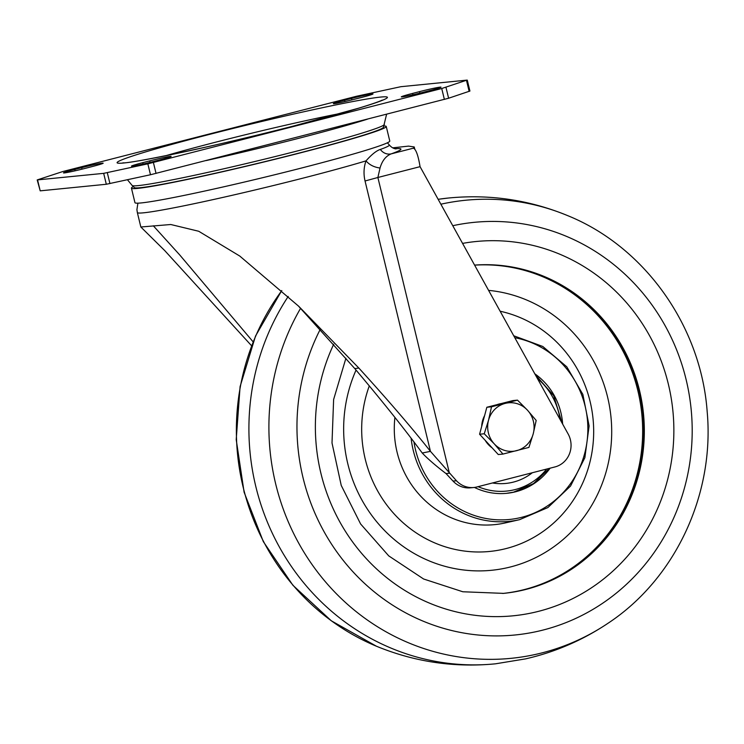 <?xml version="1.0" encoding="UTF-8"?>
<svg xmlns="http://www.w3.org/2000/svg" width="744" height="744" viewBox="0 0 744 744"><rect width="100%" height="100%" fill="white"/><g stroke="black" fill="none" stroke-linecap="round" stroke-linejoin="round"><path stroke-width="1.12" d="M402.132 96.897A16.852 0.744 -13.6 0 0 422.806 92.395L429.725 90.619A16.852 0.744 -13.6 0 0 441.006 87.169A16.852 0.744 -13.6 0 0 419.523 91.633L412.604 93.409A16.852 0.744 -13.6 0 0 401.323 96.869A16.852 0.744 -13.6 0 0 402.132 96.897M132.283 166.154A16.852 0.744 -13.6 0 0 152.948 161.653L159.867 159.876A16.852 0.744 -13.6 0 0 171.148 156.426A16.852 0.744 -13.6 0 0 149.674 160.89L142.755 162.666A16.852 0.744 -13.6 0 0 131.474 166.126A16.852 0.744 -13.6 0 0 132.283 166.154M334.149 103.667A16.852 0.744 -13.6 0 0 354.814 99.166L361.733 97.39A16.852 0.744 -13.6 0 0 373.014 93.939A16.852 0.744 -13.6 0 0 351.54 98.413L344.621 100.18A16.852 0.744 -13.6 0 0 333.34 103.639A16.852 0.744 -13.6 0 0 334.149 103.667M64.3 172.924A16.852 0.744 -13.6 0 0 84.965 168.423L91.884 166.647A16.852 0.744 -13.6 0 0 103.165 163.196A16.852 0.744 -13.6 0 0 81.691 167.66L74.772 169.437A16.852 0.744 -13.6 0 0 63.491 172.896A16.852 0.744 -13.6 0 0 64.3 172.924M384.406 124.443A129.8 5.701 -13.6 0 1 297.516 150.92A129.8 5.701 -13.6 0 1 132.144 185.47L134.376 187.627A128.191 5.627 -13.6 0 0 297.628 153.441A128.191 5.627 -13.6 0 0 383.402 127.373L386.601 114.251M131.437 188.13L134.952 202.675A131.083 5.757 -13.6 0 0 302.018 167.902A131.083 5.757 -13.6 0 0 389.772 141.025L386.248 126.48A131.083 5.757 166.4 0 1 298.502 153.357A131.083 5.757 166.4 0 1 131.437 188.13A131.083 5.757 166.4 0 1 133.232 186.642M383.978 125.978A131.083 5.757 166.4 0 1 386.248 126.48M356.646 96.227L400.821 86.704L466.925 80.12L441.731 88.517L147.842 163.838L103.667 173.352L37.2 179.927L62.756 171.548L356.646 96.227M37.2 179.927L40.204 190.845L106.308 184.261L150.483 174.747L448.604 98.236L469.929 91.047L467.288 80.138M298.27 305.858L354.776 368.578C382.295 401.156 404.783 429.297 422.239 453.012L430.451 451.357C411.971 427.949 388.108 400.188 358.85 368.057L298.697 306.258L239.773 256.057L198.722 231.263L170.785 224.511L140.839 226.994L164.759 250.616L251.565 345.755M253.1 341.822L179.704 254.913L153.32 225.795M392.711 147.833L408.53 146.122L414.231 146.959L413.385 148.177C415.952 149.209 418.184 155.366 420.062 166.665L568.137 433.985A22.469 21.409 -95.7 0 1 555.517 466.786A22.469 21.409 -95.7 0 1 554.912 466.944L476.969 486.948A22.469 21.409 -95.7 0 1 473.909 487.497A22.469 21.409 -95.7 0 1 456.435 480.745L430.451 451.357L365.044 180.987C363.435 174.031 363.751 167.326 366.002 160.871C371.693 154.445 376.473 150.641 380.342 149.442A11.234 10.379 -109.7 0 0 391.186 153.878A140.021 6.147 -13.6 0 0 395.101 148.754M422.239 453.012C428.005 459.197 438.216 467.716 446.028 473.556L453.031 481.08A22.469 21.409 84.3 0 0 470.515 487.832L473.909 487.497M420.062 166.665L377.878 177.49L380.035 168.023C374.074 167.223 369.396 164.843 366.002 160.871A131.083 5.757 166.4 0 1 304.408 177.77A131.083 5.757 166.4 0 1 143.666 212.803A131.083 5.757 166.4 0 1 137.342 212.542L136.915 209.641L137.91 203.168M380.035 168.023C382.137 160.751 385.857 156.035 391.186 153.878L413.385 148.177M446.028 473.556L449.423 473.221L377.878 177.49L365.044 180.987M474.421 487.432A65.546 62.44 84.3 0 0 506.831 493.309A65.546 62.44 84.3 0 0 514.16 492.119A65.546 62.44 84.3 0 0 550.114 468.181M562.65 424.089A65.546 62.44 84.3 0 0 534.787 373.786M488.585 290.374A140.625 133.967 -95.7 0 1 611.373 421.746A140.625 133.967 -95.7 0 1 507.324 567.719A140.625 133.967 -95.7 0 1 373.469 517.694A140.625 133.967 -95.7 0 1 356.051 370.075M474.588 265.106A164.787 156.993 -95.7 0 1 642.044 406.345A164.787 156.993 -95.7 0 1 521.488 590.42A164.787 156.993 -95.7 0 1 503.335 593.396A164.787 156.993 -95.7 0 0 521.488 590.42A164.787 156.993 -95.7 0 0 642.044 406.345A164.787 156.993 -95.7 0 0 474.588 265.106A164.787 156.993 -95.7 0 1 642.518 406.019A164.787 156.993 -95.7 0 1 522.009 590.373A164.787 156.993 -95.7 0 1 503.595 593.377L462.796 591.759L423.615 578.999L388.74 555.889L360.608 523.971L341.236 485.432L332.01 442.95L333.619 399.528L345.913 358.227M532.323 472.747A55.614 52.982 -95.7 0 1 512.067 482.419A55.614 52.982 -95.7 0 1 505.855 483.433A55.614 52.982 -95.7 0 1 492.444 482.977A55.614 52.982 -95.7 0 0 505.855 483.433L505.855 483.433A55.614 52.982 -95.7 0 0 512.067 482.419A55.614 52.982 -95.7 0 0 532.323 472.747M492.1 447.832A24.347 23.194 -95.7 0 1 488.259 444.456A24.347 23.194 -95.7 0 1 485.181 440.309M481.684 426.433A24.347 23.194 -95.7 0 1 484.614 415.58M497.104 404.634A24.347 23.194 -95.7 0 1 501.251 403.574M502.953 454.082L498.285 454.547L479.582 434.236L486.846 407.266L512.811 400.598L517.48 400.132L491.514 406.801L488.538 420.221A24.347 23.194 -95.7 0 1 505.157 403.406A24.347 23.194 84.3 0 1 527.496 410.223A24.347 23.194 -95.7 0 1 533.216 433.864A24.347 23.194 -95.7 0 1 516.596 450.678A24.347 23.194 -95.7 0 1 494.258 443.861A24.347 23.194 -95.7 0 1 488.538 420.221L484.251 433.771L494.258 443.861L502.953 454.082L528.919 447.414L533.216 433.864L536.182 420.444L527.496 410.223L517.48 400.132M479.582 434.236L484.251 433.771M486.846 407.266L491.514 406.801M340.882 113.348A125.559 5.515 -13.6 0 0 216.253 142.039A125.559 5.515 -13.6 0 0 165.782 155.701M294.317 125.838A139.054 6.101 -13.6 0 0 380.696 97.064A139.054 6.101 -13.6 0 0 210.18 134.218A139.054 6.101 -13.6 0 0 123.792 162.992A139.054 6.101 -13.6 0 0 294.317 125.838M367.471 119.161A135.678 5.952 166.4 0 1 296.428 138.905A135.678 5.952 166.4 0 1 206.125 160.574M82.054 169.158L81.691 167.66M74.772 169.437L75.098 170.813M351.903 99.901L351.54 98.413M344.621 100.18L344.946 101.556M142.755 162.666L143.081 164.043M150.037 162.387L149.674 160.89M412.604 93.409L412.939 94.786M419.886 93.13L419.523 91.633M469.148 91.391L466.507 80.482M445.963 87.327L448.604 98.236M444.373 99.426L441.731 88.517M153.404 162.518L156.035 173.426M150.483 174.747L147.842 163.838M107.294 172.673L109.935 183.582M106.308 184.261L103.667 173.352M37.563 179.936L40.204 190.845M453.031 481.08L456.435 480.745M380.342 149.442A129.735 5.692 -13.6 0 0 389.307 144.922C391.363 147.349 393.604 148.679 396.031 148.902M354.776 368.578L358.85 368.057M514.811 337.72A91.828 87.485 -95.7 0 1 587.825 426.358A91.828 87.485 -95.7 0 1 519.703 517.796A91.828 87.485 -95.7 0 1 413.952 441.955M411.097 438.216A93.698 89.261 84.3 0 0 519.507 519.684A93.698 89.261 84.3 0 0 519.554 519.675L547.9 507.548L570.555 486.046L584.858 457.718L589.118 425.921L582.85 394.376L566.779 366.811L542.804 346.481L513.732 335.777M505.446 522.883A95.502 90.982 -95.7 0 1 505.399 522.893A95.502 90.982 -95.7 0 1 394.915 417.431M500.135 311.234A121.7 115.943 -95.7 0 1 593.666 429.8A121.7 115.943 -95.7 0 1 503.335 549.23A121.7 115.943 -95.7 0 1 390.061 509.184A121.7 115.943 -95.7 0 1 369.303 385.876M474.607 265.143A164.787 156.993 -95.7 0 1 640.975 407.08A164.787 156.993 -95.7 0 1 520.326 590.541A164.787 156.993 -95.7 0 1 502.758 593.452M440.857 204.209A230.166 219.266 -95.7 0 1 567.579 215.593C644.816 246.803 701.081 326.197 707.191 411.813C714.696 494.369 675.32 578.823 608.174 623.156C582.803 640.175 555.256 652.088 525.534 658.886L495.597 663.797A234.081 222.995 -95.7 0 1 494.825 663.881C453.942 667.749 414.482 661.862 376.445 646.229A230.166 219.266 -95.7 0 1 281.799 290.606M494.825 663.881A234.081 222.995 -95.7 0 1 280.107 548.319A234.081 222.995 -95.7 0 1 288.216 296.447M438.151 199.318A234.081 222.995 -95.7 0 1 448.427 198.025A234.081 222.995 -95.7 0 1 449.199 197.951C490.082 194.072 529.542 199.959 567.579 215.593M608.174 623.156A230.166 219.266 -95.7 0 1 536.815 654.134A230.166 219.266 -95.7 0 1 310.341 562.064A230.166 219.266 -95.7 0 1 300.604 308.276M452.771 225.711A207.325 197.513 -95.7 0 1 687.512 385.755A207.325 197.513 -95.7 0 1 538.293 631.2A207.325 197.513 -95.7 0 1 337.451 552.764A207.325 197.513 -95.7 0 1 320.273 329.276M462.563 243.4A188.055 179.155 -95.7 0 1 670.242 392.823A188.055 179.155 -95.7 0 1 534.266 612.368A188.055 179.155 -95.7 0 1 353.986 543.799A188.055 179.155 -95.7 0 1 333.703 344.24M506.153 493.374L513.5 492.184A65.546 62.44 -95.7 0 1 506.497 493.346M478.076 486.669A63.296 60.301 84.3 0 0 513.686 489.924A63.296 60.301 84.3 0 0 546.682 469.055M560 419.3A63.296 60.301 84.3 0 0 537.447 378.584M382.202 100.115C382.593 100.022 377.98 102.328 358.496 108.224L294.113 125.876C221.117 144.996 128.647 164.089 122.983 162.824L122.993 162.824M132.144 185.47L127.466 179.769M140.83 226.976L137.342 212.542M414.231 146.959L414.771 149.191M389.307 144.922L387.373 142.82M505.399 522.893L519.554 519.675M376.445 646.229L331.294 620.794L292.922 585.286L263.339 541.651L244.106 492.212L236.211 439.602L240.089 386.601L255.527 336.018L281.734 290.551M448.427 198.025L438.132 199.29M513.5 492.184L533.504 483.591L549.425 468.357M561.98 422.88L553.722 395.687L535.252 374.623"/></g></svg>
